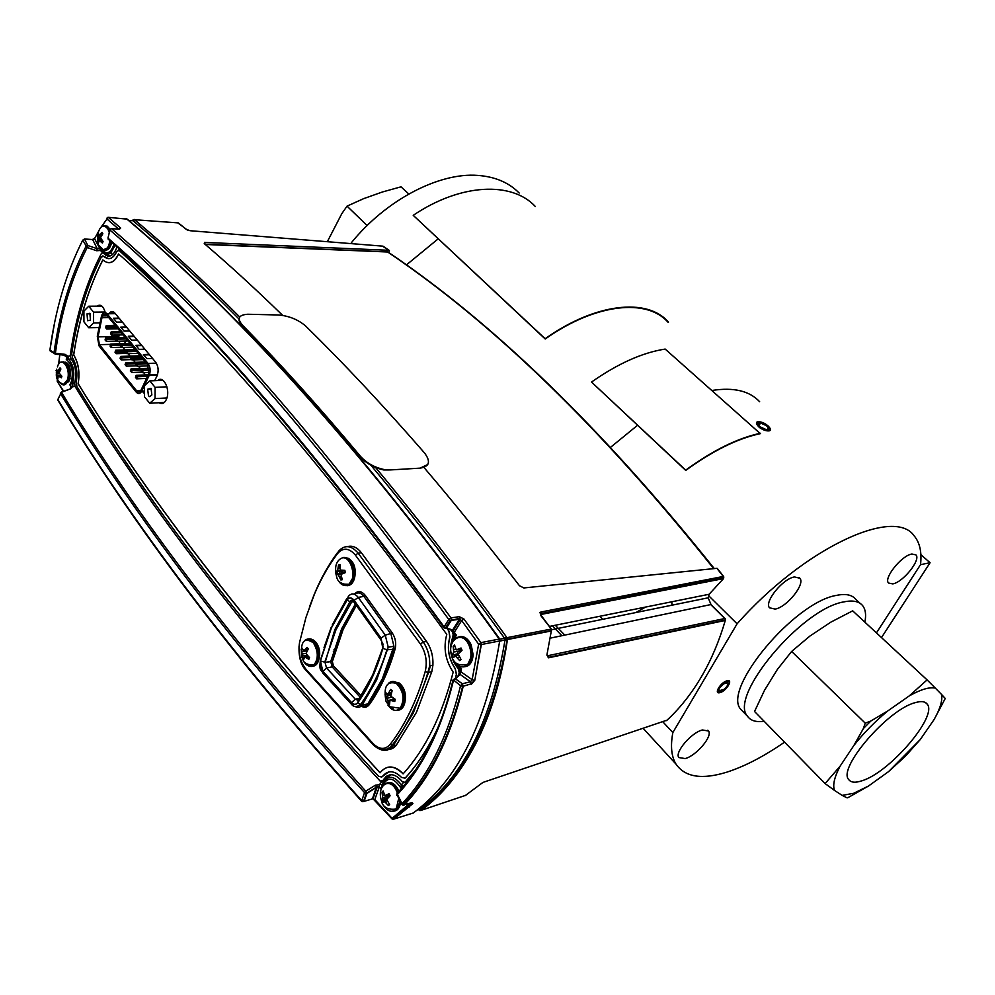 <?xml version="1.0" encoding="UTF-8"?>
<svg xmlns="http://www.w3.org/2000/svg" width="995" height="995" viewBox="0 0 995 995"><rect width="100%" height="100%" fill="white"/><g stroke="black" fill="none" stroke-linecap="round" stroke-linejoin="round"><path stroke-width="1.49" d="M685.182 758.576C696.264 755.765 712.843 736.263 708.539 731.014L702.395 729.969C691.376 732.556 674.51 752.319 678.801 757.543L685.182 758.576M892.776 583.891C903.037 582.299 921.183 559.663 915.935 554.887L911.905 554.016C901.706 555.359 883.299 578.306 888.547 583.02L892.776 583.891M775.142 609.102C786.858 607.224 805.477 584.065 799.868 578.232L794.495 576.951C782.866 578.555 763.924 602.025 769.508 607.796L775.142 609.102M784.557 742.146C763.849 756.461 744.583 766.473 726.785 772.17C701.997 779.856 685.07 777.182 676.04 764.172C671.401 756.66 670.332 746.126 672.844 732.569L662.832 721.81M645.481 607.087L635.967 612.522L645.481 607.087M764.11 721.251C756.212 722.407 750.665 720.728 747.494 716.226C728.402 696.463 801.56 608.604 843.847 601.9C852.814 600.022 859.095 601.291 862.677 605.694C865.575 609.462 866.309 614.947 864.866 622.149M743.651 712.283L740.865 709.423C721.599 689.473 794.396 601.813 836.77 595.333C845.75 593.505 852.056 594.811 855.688 599.251L860.19 603.405M594.338 648.143L592.634 646.315M559.613 610.793L557.697 608.741M610.756 447.165L637.509 425.313L610.756 447.165M712.047 390.463C733.638 387.105 749.509 390.861 759.67 401.744C749.509 390.861 733.638 387.105 712.047 390.463M598.343 603.181L594.923 603.281M672.844 732.569L737.096 623.803L708.552 595.619M696.649 583.866L696.015 583.232M737.096 623.803C803.898 548.257 894.057 506.617 914.069 535.745C919.815 542.573 921.967 552.213 920.512 564.675L876.446 632.895L920.512 564.675L930.076 562.722L920.872 554.675M756.598 422.664C757.394 427.066 761.411 429.815 768.625 430.872L770.267 430.089M727.059 680.791C720.678 682.172 713.241 694.622 719.97 692.619C726.288 691.214 733.725 678.876 727.059 680.791M671.787 601.788L671.986 605.184M595.035 603.841L594.6 601.552M723.999 689.398L719.074 690.779C718.552 689.037 719.858 686.799 723.004 684.025L727.93 682.645C728.452 684.386 727.134 686.625 723.999 689.398M722.83 683.105C731.188 679.262 731.636 681.662 724.173 690.294C715.815 694.187 715.368 691.786 722.83 683.105M760.13 426.843C757.518 424.293 757.63 422.999 760.479 422.962L766.747 425.823C769.384 428.372 769.259 429.666 766.386 429.703L760.13 426.843M767.866 425.649C771.896 431.905 768.936 432.352 758.998 427.017C755.031 420.773 757.979 420.325 767.866 425.649M406.246 265.056L438.161 238.862L406.246 265.056M350.999 243.601L351.285 242.855C385.911 199.958 439.044 172.334 477.749 175.406C495.087 176.687 508.905 182.558 519.179 193.03M351.285 242.855L352.13 243.7M881.495 637.584L930.076 562.722M134.313 336.484L128.591 336.608M141.862 345.588L136.141 345.738M149.511 354.792L143.777 354.966M126.825 327.467L121.129 327.579M119.425 318.562L113.741 318.636M108.778 317.629L101.963 317.728L102.547 315.937C103.754 313.761 105.134 313.475 106.676 315.079L147.583 364.68L148.827 373.672L141.054 390.052C139.773 392.328 138.305 392.577 136.638 390.824L140.743 390.625M101.515 315.987L97.286 336.26L99.027 345.874L136.24 392.105C138.293 394.269 140.096 393.958 141.688 391.159L149.412 374.966C150.718 370.637 150.257 366.794 148.031 363.436L107.05 313.786C105.147 311.808 103.455 312.169 101.963 314.843L101.515 315.987M133.964 336.074L128.255 336.198L131.551 340.178L137.26 340.041M141.526 345.178L135.805 345.327L139.138 349.357L144.86 349.183M149.175 354.382L143.442 354.556L146.8 358.623L152.534 358.436M126.489 327.056L120.781 327.168L124.039 331.099L129.748 330.987M119.089 318.139L113.393 318.226L116.614 322.119L122.31 322.032M141.937 372.093L131.489 372.503L132.173 370.414L130.482 370.04L130.992 368.958L132.173 370.414L141.588 370.04M130.992 368.958L149.101 368.274M130.594 370.19L130.308 371.048L131.987 370.986M120.731 345.203L111.875 345.439L111.216 347.529L110.072 346.111L111.676 346.073M110.072 346.111L110.731 344.034L130.134 343.524M111.216 347.529L121.875 347.23M130.743 358.349L131.216 358.921L131.017 357.503L130.743 358.349M131.489 358.076L132.721 357.864L131.539 356.421L131.017 357.503L121.95 357.839L121.278 359.929L131.701 359.568M131.539 356.421L140.519 356.123M132.721 357.864L141.713 357.566M143.379 359.581L132.024 359.966L130.88 358.523M131.352 358.511L142.185 358.15M110.918 334.096L110.719 332.703L111.714 335.128L123.007 334.88M111.179 333.263L112.385 333.039L111.714 335.128L110.607 333.723M121.328 332.852L112.385 333.039L111.241 331.633L120.184 331.459M126.377 338.959L117.41 339.171L116.253 337.765L115.582 339.867L116.253 337.765L125.208 337.554M117.41 339.171L116.738 341.273L115.582 339.867L117.211 339.817M116.738 341.273L128.044 340.999M136.004 364.829L137.198 366.284L136.004 364.829M146.899 363.859L137.895 364.182L136.701 362.727L136.663 364.406L137.895 364.182L137.198 366.284L148.33 365.874M136.041 364.829L137.696 364.779M136.701 362.727L145.705 362.404M116.228 353.698L114.96 352.106L116.228 353.698L126.639 353.387M115.109 352.28L125.818 351.956M115.084 352.255L115.743 350.19L135.171 349.631M115.743 350.19L116.9 351.621L125.979 351.347L126.9 353.685L125.718 352.255L127.372 352.205M146.613 378.436L136.651 378.859L135.83 377.826L137.335 376.769L136.651 378.859L135.83 377.826M135.469 377.366L136.153 375.302L137.335 376.769L147.608 376.334M136.153 375.302L148.342 374.804M101.963 317.728L98.02 336.857L118.878 336.385L119.189 334.967M118.878 336.385L118.703 337.616M118.965 341.223L120.047 343.785M110.632 344.369L99.425 344.656L98.02 336.857M99.425 344.656L136.638 390.824M145.506 374.916L143.616 372.615M140.332 368.598L138.404 366.247M135.196 362.329L133.231 359.929M130.109 356.11L128.094 353.648M125.047 349.929L123.007 347.429M125.88 362.653L127.049 364.095L126.365 366.185L125.084 364.58L125.88 362.653L145.345 361.981M136.8 365.812L126.365 366.185L125.196 364.755M127.049 364.095L136.203 363.772M125.221 364.742L126.85 364.692M105.694 339.531L105.756 337.914L106.9 339.307L105.694 339.531L106.241 341.385L116.626 341.136M115.656 339.096L106.9 339.307L106.241 341.385M105.37 339.133L105.097 339.991L105.246 338.972M105.756 337.914L125.134 337.467M138.23 353.337L126.9 353.685L127.584 351.583L126.402 350.153L126.353 351.807L136.564 351.322M126.402 350.153L135.382 349.892M118.007 328.823L106.726 329.034L105.594 327.641L106.254 325.552L115.184 325.39M116.863 327.43L105.594 327.641L106.254 325.552L107.398 326.945L116.328 326.783M121.116 346.024L122.273 345.999M120.917 345.165L121.315 343.934L130.283 343.698M121.315 343.934L122.472 345.364L131.452 345.116M122.472 345.364L121.8 347.454L133.119 347.143M142.409 372.652L141.203 371.197L141.912 369.083L143.106 370.55L142.409 372.652L149.15 372.391M141.203 371.197L142.919 371.123M141.912 369.083L149.188 368.797M143.106 370.55L149.312 370.302M121.278 359.929L120.146 358.486M120.606 358.474L121.763 358.436M121.95 357.839L120.793 356.409L140.245 355.787M125.93 341.049L124.947 343.151L125.121 341.061M120.47 358.884L120.271 357.479L120.47 358.884M120.992 346.422L120.793 345.016L120.992 346.422M151.029 388.311L147.67 389.219L148.479 395.848L149.785 396.682L151.862 394.928L151.029 388.311M144.511 385.625L144.462 396.769L149.71 403.249L155.046 398.585L155.096 387.366L149.81 380.898L144.511 385.625M155.096 387.366L166.911 386.806M155.046 398.585L166.924 397.963M149.71 403.249L164.349 402.453M149.81 380.898L163.006 380.314M89.873 313.301L87.025 313.86L87.585 320.713L90.458 320.141L89.873 313.301M83.916 311.099L83.928 321.82L88.742 327.778L93.58 322.977L93.58 312.156L88.729 306.236L83.916 311.099M93.58 312.156L105.122 312.032M93.58 322.977L100.047 322.865M88.742 327.778L99.077 327.591M88.729 306.236L101.876 306.124M61.628 377.03L61.889 376.234L59.115 373.088L60.894 368.958L60.048 367.864L57.548 371.048L56.454 369.182L56.964 378.013L57.809 379.107L58.22 376.01L61.404 377.814L61.628 377.03M57.436 366.919C60.794 354.63 71.329 368.125 67.411 379.841L63.344 384.642L59.016 381.819M70.06 378.486L69.861 379.194M69.625 379.879L65.832 383.622M60.135 370.053L60.421 368.361M57.747 379.045L56.964 375.774M56.752 373.971L56.69 372.366M59.538 375.799L56.765 375.774M59.451 373.821L56.653 373.983M60.981 375.55L58.22 376.01M61.628 376.048L59.352 376.384M59.451 371.21L57.548 371.048M60.086 370.128L58.494 370.053M59.401 371.371L57.648 371.048M57.511 371.035L55.981 370.762M59.265 372.068L56.305 372.404M97.92 242.569L98.343 243.253L99.201 240.454L102.373 243.016L103.07 241.549L100.507 237.706L102.846 233.738L102.062 232.357L99.04 235.118L98.032 232.619L97.323 234.086L97.92 242.569M98.144 232.668C100.706 225.231 103.965 224.062 107.933 229.148L109.288 232.519M109.873 240.678C108.915 246.835 106.751 249.882 103.393 249.782L99.948 247.083M107.522 248.85L106.378 248.874M101.142 239.994L101.08 239.335M101.328 234.148L101.639 232.755M106.241 227.009L110.084 229.397L107.957 238.116C203.39 320.378 315.44 449.964 444.118 626.9L446.519 628.019L444.205 627.895L444.118 626.9L448.757 619.462C318.885 441.929 205.928 312.119 109.873 230.019L110.681 228.912M97.833 234.248L98.045 233.079M101.341 235.479L99.04 235.118M102.087 234.571L100.172 234.347M102.124 234.521L100.619 233.813M101.017 235.939L97.535 236.089M98.281 234.372L97.323 234.086M100.57 237.917L97.746 237.867M98.43 241.598L97.56 241.86M101.602 240.031L97.647 239.695M101.739 240.181L99.201 240.454M102.473 240.952L100.371 241.126M452.601 656.426L453.135 657.533L455.598 656.153L459.615 660.58L460.996 659.461L458.16 654.051L462.041 650.257L461.033 648.006L456.295 649.872L454.541 645.009L453.173 646.141L453.732 651.986L452.14 655.295L452.601 656.426M452.24 657.508C445.449 641.041 462.053 628.691 469.043 645.32C471.941 652.869 471.53 659.188 467.824 664.287L467.824 664.287C463.409 668.354 458.919 667.471 454.354 661.65M459.329 636.738C464.056 635.817 468.011 638.491 471.17 644.772L473.147 654.797C472.389 662.844 469.192 666.837 463.558 666.762M453.21 654.996L452.974 653.964M461.73 649.573L456.295 649.872M461.68 649.474L458.135 649.673M454.765 646.638L453.173 646.141M460.25 648.429L460.486 649.536M460.498 649.648L460.722 651.016L453.732 651.986M455.685 649.076L453.596 649.524M456.693 655.78L455.71 656.265M458.471 653.491L452.14 655.295M460.747 659.15L459.615 660.58M459.217 657.11L457.227 657.658M458.421 655.183L455.598 656.153M458.322 654.785L454.23 656.252M382.03 801.821L382.565 802.853L384.555 801.572L388.46 805.639L389.63 804.545L386.732 799.532L390.09 795.801L389.082 793.687L384.866 795.602L383.174 790.95L382.018 792.045L382.689 797.642L382.03 801.821M381.881 802.604L381.508 800.838C376.222 785.59 389.891 776.125 396.433 790.789L397.353 793.003M398.597 798.948L396.159 809.01C392.304 812.778 388.249 811.808 383.958 806.099M400.587 802.841L396.109 809.059M386.209 802.38L385.662 801.112M385.525 800.751L385.115 799.52M384.941 798.935L384.555 797.256M389.256 795.03L389.505 796.236L382.689 797.642M384.244 794.794L382.478 795.303M387.03 798.848L381.57 800.751M387.142 798.612L382.267 799.346M389.431 804.333L388.46 805.639M389.679 794.98L384.866 795.602M389.667 794.955L386.495 795.366M387.005 800.565L384.555 801.572M386.893 800.167L383.373 801.671M386.06 749.422C390.065 750.068 393.485 748.626 396.321 745.106L416.495 712.246L431.805 671.712L432.912 665.269C433.322 656.314 431.196 648.354 426.507 641.389L361.359 552.698C357.043 547.3 352.417 545.26 347.491 546.603M391.62 691.724L391.993 690.381M307.542 647.944L307.231 649.449M308.574 656.911L309.333 658.118M342.106 571.516L342.28 572.697M388.759 703.975L389.542 704.485L390.003 700.219L394.779 701.463L395.189 699.286L390.774 696.177L392.179 690.505L390.662 689.46L387.95 694.224L385.451 692.52L385.04 694.684L387.192 698.266L388.759 703.975M385.239 691.276L385.998 701.239C383.311 686.737 386.732 680.779 396.271 683.341C403.671 691.077 404.965 699.373 400.177 708.216L400.177 708.216C397.614 710.828 394.692 711.064 391.408 708.925L388.013 705.306M394.754 682.508L397.328 682.806M395.189 699.323L393.361 700.965M389.319 702.545L388.025 703.428M390.475 700.045L387.627 700.517M391.57 697.184L387.192 698.266M390.749 695.045L386.247 696.463M390.761 694.647L385.04 694.684M390.774 694.025L387.95 694.224M391.333 692.396L389.12 692.657M393.933 698.739L390.003 700.219M394.43 699.982L392.503 700.617M341.546 579.849L342.28 579.699L340.962 574.413L345.228 572.672L344.867 570.322L340.302 570.06L339.991 564.662L338.549 564.911L337.628 570.533L335.638 571.938L335.999 574.264L338.3 574.874L340.85 579.948L341.546 579.849M342.74 557.536C350.215 558.369 353.872 564.662 353.722 576.441L348.959 584.289L344.755 584.189C340.29 583.369 337.616 581.068 336.745 577.274C334.196 567.175 335.962 560.745 342.044 557.984C351.123 555.533 357.205 578.518 348.959 584.289L346.26 585.533C343.424 585.881 340.875 584.388 338.611 581.092M342.056 579.749L340.489 576.615M339.594 573.369L339.332 571.565M339.283 568.195L339.917 564.662M341.024 570.359L337.628 570.533M339.693 568.145L338.089 568.344M343.909 570.67L342.529 571.503L336.733 571.603M335.999 574.264L342.703 572.585L337.131 574.177M341.285 574.127L338.3 574.874M342.703 572.585L343.947 572.809M340.962 576.528L339.382 576.801M345.19 572.448L342.317 573.269M344.917 570.657L341.932 570.695M302.94 659.076L303.575 659.809L304.644 656.799L308.811 659.337L309.544 657.645L306.012 653.628L308.301 648.877L307.094 647.359L303.798 650.805L301.871 647.869L301.149 649.573L302.94 659.076M301.622 646.974L301.56 656.302C300.403 641.302 304.346 636.825 313.375 642.857C318.363 651.252 318.562 658.615 313.972 664.946L313.972 664.946C310.95 667.297 307.853 666.613 304.694 662.894L303.91 661.774M315.912 663.914L314.37 664.561M310.092 640.083L315.303 642.272M301.895 651.949L306.957 650.68L303.798 650.805M307.704 649.648L305.117 649.847M302.542 649.772L301.149 649.573M307.741 649.598L305.726 649.014M306.062 653.317L302.443 653.976M304.644 656.799L307.206 655.941M303.873 657.571L302.38 658.292M306.97 655.506L302.468 656.004M307.505 657.061L306.547 657.732M308.438 656.799L306.199 657.446M711.226 605.072L708.191 597.808L709.136 594.264L723.514 578.592L541.081 614.437L541.305 613.542L541.006 615.221L551.491 629.263L551.354 630.954L507.462 639.524L507.326 640.332C501.43 679.747 490.896 714.211 475.734 743.7C460.449 772.904 442.277 795.104 421.196 810.316L465.946 795.241M465.075 795.714L482.936 782.418L667.098 720.131M723.514 578.592L723.663 577.199M132.907 220.019L134.524 219.696M333.847 649.922L335.116 651.389M373.635 695.119L374.792 696.388M333.325 651.688L334.594 653.155M372.764 696.537L373.896 697.806M725.367 619.723L725.293 620.445L548.469 657.819L546.864 655.008L547.934 655.693L724.795 618.517L710.741 604.587L550.185 638.156M499.863 639.176L504.552 638.243L504.95 639.126L507.015 637.658L507.5 639.2L551.379 630.631L547.063 654.125M541.006 615.221L540.82 612.037L723.278 576.466L716.897 568.319L523.843 587.946L519.465 585.719C486.667 543.096 454.902 503.756 424.156 467.687M551.491 629.263L540.409 615.072M717.295 568.419L723.688 576.59L723.738 577.809L541.305 613.542L540.82 612.037M389.144 250.342L382.976 246.163L190.057 230.716L186.189 229.31L178.379 222.905L134.549 219.708C167.707 247.432 202.781 279.856 239.758 317.007M388.771 252.581L389.381 250.504L382.329 246.113M187.657 230.119L186.189 229.31M186.562 229.41L177.794 222.855M132.36 220.691L134.238 219.435L133.007 220.703L129.039 220.666M109.164 252.183L108.268 253.999M107.883 254.919L107.398 255.964M714 568.618C602.211 428.721 493.421 323.151 387.602 251.872L388.062 252.083C493.744 323.238 602.485 428.733 714.286 568.58M204.236 243.576L204.547 242.432L204.236 243.576C229.397 265.043 255.541 288.985 282.692 315.403M204.547 242.432L388.921 250.292M387.602 251.872L204.995 244.223M725.231 619.176L725.367 619.985L548.531 657.347L546.951 654.611M666.041 720.728L666.7 720.504C679.61 708.614 691.065 694.211 701.102 677.284C711.102 660.307 719.161 641.352 725.293 620.445L725.367 619.985M421.196 810.316L419.927 810.602M456.295 663.976L461.493 668.652L460.362 671.14L459.454 668.205L461.493 668.652L460.809 671.7L472.14 679.722L478.632 644.188L480.896 642.633L499.241 639.076L499.689 640.954L505.025 639.885L504.95 639.126L507.201 639.549M370.911 465.237C413.385 516.218 457.936 573.879 504.552 638.243L506.53 637.036L507.015 637.658L550.907 629.126L551.379 630.631M239.123 319.121C201.823 281.51 166.439 248.7 133.007 220.703L134.549 219.708M505.025 639.885L499.652 641.19M417.291 809.992L419.355 809.47C463.036 777.219 491.58 720.766 505 640.121L507.027 640.382C493.06 721.325 464.056 777.903 420.014 810.117L418.858 809.594M419.542 810.415L418.796 809.607M386.943 775.926L387.739 776.784M383.61 779.272L384.518 780.254M418.994 809.918L418.286 809.743M467.749 753.812L470.647 753.066M471.667 751.262L468.782 751.996M539.837 612.721L541.205 614.151M552.374 625.843L561.864 635.705M564.774 635.108L555.285 625.258M70.322 388.672L71.118 386.856L69.861 384.841L72.473 383.063L74.65 382.976C76.864 373.336 75.62 365.177 70.944 358.486L70.259 355.364C75.732 316.845 86.155 282.791 101.54 253.19L103.318 252.917C107.647 257.767 111.664 257.083 115.383 250.877L116.95 247.046M71.292 358.909L66.292 359.518L67.884 356.334L70.21 355.824M362.478 801.659L361.72 800.627L364.095 801.373L362.678 801.659M411.097 802.928L412.925 803.562L412.005 802.642L402.726 805.092C429.616 777.207 449.591 737.631 462.663 686.388L471.394 683.789L462.663 686.388L460.548 685.754L453.135 679.684L455.212 678.677L462.339 683.764L470.448 681.762L471.394 683.789L474.292 680.331L472.14 679.722L470.448 681.762L460.163 674.461L460.362 671.14L458.098 675.456L460.163 674.461L453.421 680.655C441.332 729.795 422.527 767.879 397.017 794.918L401.694 804.072C428.273 776.199 447.887 736.773 460.548 685.754L462.339 683.764L463.222 686.326C450.461 737.618 430.698 777.257 403.933 805.241L402.415 804.905M55.334 353.548L54.19 353.698L54.004 352.827L55.334 353.548M101.142 248.563L102.224 250.417M57.287 381.421L63.668 391.222M382.142 784.446L379.655 784.396L381.682 781.747M386.309 778.587L390.637 774.707L386.309 778.587M402.838 786.858L401.172 786.261L401.246 784.844L403.41 782.63M381.234 788.861L379.356 786.858L374.804 799.545L393.025 819.358L413.36 812.952M445.859 628.43L444.205 627.895C315.713 451.158 203.788 321.659 108.443 239.397L108.107 237.519M499.9 639.238C355.725 439.38 231.922 307.554 127.26 219.161L108.256 217.32L101.316 226.81M450.374 629.885L452.663 630.009L459.379 619.325L461.705 620.544L463.956 619.002L480.896 642.633L481.344 644.536L474.802 680.269L471.331 684.299M499.689 640.954L481.045 644.586L499.689 640.954C486.244 723.353 457.29 780.814 412.838 813.325L412.452 813.45M125.905 218.701L126.489 218.751C231.151 307.156 354.991 439.044 499.241 639.076L499.714 640.631M454.255 633.293L454.006 636.539M459.267 668.118L460.362 670.319M451.531 630.494L456.369 635.196L453.869 636.725L451.195 645.743M118.878 229.136L111.589 228.663C207.793 310.689 320.937 440.437 451.009 617.907L451.245 620.445L446.519 628.019L452.663 630.009L454.305 632.298L454.292 636.278M453.708 632.546L453.21 630.755L460.299 619.475L459.23 616.664L463.956 619.002M474.802 680.269L481.045 644.586L478.632 644.188L461.705 620.544L454.305 632.298L456.369 635.196L452.116 642.77M457.526 651.451L457.936 653.64M445.549 627.92L450.188 620.494L459.379 619.325L459.69 618.305L450.188 620.494L448.757 619.462L451.009 617.907L459.23 616.664M54.538 322.989L49.924 350.041L54.004 352.827C59.538 312.828 70.185 277.394 85.918 246.536L87.796 245.516L97.274 248.725L96.664 250.74L100.221 250.466L100.246 249.397L101.515 249.409M98.406 231.698L94.55 238.638L92.647 239.571L84.6 239.161L82.734 240.181L84.488 238.962L92.647 239.571L97.274 248.725L99.649 248.738L100.284 247.568M84.6 239.161L87.796 245.516L87.187 247.531L82.734 240.181C66.541 272.145 55.596 308.761 49.924 350.041L50.72 351.334M95.11 237.581L94.55 238.638L100.246 249.397M107.435 217.519L106.577 218.664L118.666 229.111M107.448 217.495L108.256 217.32L120.681 228.042L119.114 229.037M119.524 229.173L120.681 228.042M449.417 623.38L448.857 622.621M110.01 256.001L106.975 254.135M103.729 252.929L100.445 250.628L101.913 250.093M68.829 359.481L67.884 356.334L65.135 354.357L65.546 355.501M64.575 355.078L55.247 354.009L50.123 350.912M57.262 379.319L57.25 380.724L57.337 379.456M69.861 384.841L71.503 381.321C73.481 371.123 71.739 363.859 66.292 359.518L66.615 357.031L64.986 355.165M385.662 776.871L386.707 778.015M401.333 787.654L402.589 787.157M406.967 781.809L408.858 779.371M409.617 795.179L411.047 797.331M418.796 787.53L418.348 786.51M412.925 803.562L393.348 819.519M411.296 802.865L412.005 802.642M396.968 793.45L402.726 805.092M403.634 785.926L401.246 784.844M401.296 784.719C393.709 775.117 387.416 774.869 382.391 783.961L381.508 788.102M401.482 788.438L401.172 786.261M386.893 796.784L387.254 798.388M409.729 803.375L392.179 818.325L393 819.333M374.991 800.502L373.013 798.798L371.085 799.283M57.934 400.301L57.884 399.592C132.099 523.358 233.377 657.036 361.72 800.627L364.556 792.654C236.064 649.785 134.673 516.666 60.359 393.299L61.491 392.279C135.842 515.547 237.27 648.516 365.787 791.199L366.944 793.401L364.556 792.654L365.787 791.199L375.364 785.192L379.468 784.669L379.356 786.858L377.304 786.834L366.944 793.401L364.095 801.373L372.391 798.885L376.458 787.082L377.304 786.834L373.013 798.798L392.154 819.059M375.364 785.192L376.458 787.082L366.322 793.463L363.486 801.435L361.683 801.361C233.365 657.732 132.099 524.017 57.884 400.226L58.207 398.771M61.367 392.092L70.458 388.871L72.473 386.719L71.64 386.184L70.434 388.572M58.257 398.634L61.491 392.279L70.458 388.871M75.098 386.52L72.473 386.719M72.784 386.694L72.822 382.03C74.886 372.814 73.593 365.289 68.953 359.481M67.871 359.456L67.287 357.304L63.842 355.14M384.418 780.379L380.102 781.038C251.374 640.183 149.685 508.644 75.035 386.408L74.65 382.951M389.94 774.794L384.095 780.466L389.94 774.794M110.482 313.736L112.821 311.559M111.788 313.724L113.48 311.833M159.1 380.488L161.003 379.468L159.1 380.488M160.419 380.426L161.675 379.63M162.434 403.51L160.394 402.676L162.434 403.51M163.081 403.286L161.712 402.602M98.231 306.149L100.022 305.191M99.537 306.137L100.682 305.39M157.77 380.55C163.279 375.028 170.369 389.132 166.737 398.535L166.6 398.896C164.697 403.311 162.185 404.592 159.076 402.739M446.78 634.412C321.721 462.464 212.321 335.638 118.554 253.961C114.077 262.954 108.828 264.944 102.821 259.906C88.704 287.58 78.966 319.246 73.63 354.892C78.456 363.026 79.936 372.627 78.095 383.697C152.26 504.403 252.904 634.113 380.028 772.804C386.57 764.807 394.269 765.167 403.099 773.886C425.499 749.123 442.19 715.194 453.173 672.098C445.325 660.307 443.198 647.745 446.78 634.412M183.615 311.323C161.488 289.135 140.096 268.799 119.425 250.292L116.888 251.337C113.144 258.874 108.766 260.541 103.729 256.349L101.316 257.033C87 285.179 77.137 317.343 71.739 353.548L72.523 357.901C76.553 364.705 77.784 372.727 76.242 381.968L76.926 386.595C151.053 507.487 251.648 637.447 378.697 776.473L382.329 776.56C387.826 769.894 394.269 770.217 401.644 777.518L405.263 777.966C417.589 764.446 428.397 747.842 437.676 728.153M455.561 677.62L456.357 674.461L455.2 668.69C448.608 658.814 446.83 648.28 449.839 637.111L448.882 631.066L447.327 628.902M78.095 383.697L78.17 383.684C152.347 504.39 252.979 634.064 380.065 772.729M102.883 259.956C88.766 287.63 79.053 319.271 73.717 354.892C78.543 363.026 80.023 372.627 78.17 383.684M387.465 767.332C392.764 766.138 398 768.302 403.149 773.824M118.616 254.023C116.029 259.732 112.746 262.618 108.791 262.705M98.953 328.163L97.933 327.604M96.925 306.161C100.507 303.848 103.281 305.987 105.259 312.554M105.569 314.196L105.756 315.937M144.474 393.56L143.28 392.453M109.164 313.761C110.843 311.062 112.709 310.788 114.736 312.915L155.742 362.292C158.416 366.421 158.839 370.961 157.011 375.911L154.673 380.675M429.678 668.466L430.263 665.804M104.45 252.941L103.318 252.917M104.898 253.265L109.35 256.113M452.986 631.688L452.327 631.813L453.198 634.81L450.573 645.705C450.337 654.747 452.874 662.334 458.185 668.491L459.242 672.682L458.745 674.734M454.354 635.693L453.981 636.564M459.379 668.242L458.185 668.491M415.686 769.807L405.04 782.306L402.366 781.684C394.654 772.742 388.112 772.456 382.739 780.814M451.382 630.482L452.327 631.813M108.691 258.675L102.821 255.889M177.682 305.303L118.554 249.907M455.673 677.52L456.456 674.436L455.287 668.665C448.708 658.789 446.917 648.267 449.927 637.086L448.969 631.041L447.464 628.952M404.306 778.587L405.363 777.941C417.365 764.769 427.925 748.663 437.054 729.621M381.185 777.431L388.535 772.02M713.676 568.642C602.062 428.77 493.383 323.213 387.627 251.984L205.281 244.471M591.515 382.055C617.858 363.598 642.409 352.603 665.17 349.071L760.317 433.646C737.743 438.422 712.88 450.685 685.742 470.424L591.515 382.055L685.692 470.137C712.93 450.337 737.867 438.036 760.516 433.248M668.205 322.479C647.372 298.127 595.769 303.189 545.223 339.009L413.224 215.33C460.772 183.217 511.99 181.239 535.36 206.525M668.503 322.156L667.931 321.534C646.762 297.766 595.396 303.114 545.148 338.71L545.223 339.009M545.148 338.71L413.224 215.33M390.177 469.938L420.089 468.147C429.479 466.63 430.947 461.556 424.517 452.949C383.112 405.375 343.524 363.1 305.776 326.124C298.114 319.557 288.936 315.838 278.227 314.967L247.817 314.246C238.7 314.868 236.86 318.425 242.295 324.955C279.744 363.125 319.121 406.893 360.414 456.257C366.508 462.998 374.369 467.414 384.008 469.516L390.177 469.938L383.784 469.963C374.145 467.861 366.284 463.446 360.202 456.705C318.922 407.353 279.558 363.585 242.133 325.415C239.385 322.529 238.427 320.079 239.26 318.039M420.089 468.147L427.775 464.491M723.95 689.436L719.074 690.779C718.552 689.025 719.882 686.761 723.054 683.988L727.93 682.645C728.439 684.398 727.121 686.662 723.95 689.436M722.905 683.055C731.213 679.299 731.611 681.724 724.099 690.356C715.778 694.149 715.38 691.724 722.905 683.055M766.647 429.728L766.386 429.703C759.048 426.979 757.008 424.728 760.267 422.95L760.479 422.962C767.804 425.649 769.856 427.9 766.647 429.728M759.185 421.793C766.075 422.042 775.043 431.531 767.73 430.885C760.777 430.648 751.834 421.084 759.185 421.793M847.168 797.903L842.143 795.378L853.623 793.313L868.461 786.05L848.113 797.58M862.192 780.702C889.866 772.282 937.875 716.288 927.253 704.199C925.238 701.4 921.196 700.89 915.151 702.669C887.838 709.485 837.38 768.314 848.71 779.57C850.961 782.63 855.451 783.003 862.192 780.702M840.078 766.212L825.091 783.575L834.531 790.44C832.516 785.254 834.357 777.182 840.078 766.212L853.984 745.317L863.361 728.551L865.24 723.166L791.647 651.439L809.855 636.103L830.949 622.086L852.678 610.843L927.104 679.908L909.256 695.903C920.686 689.46 929.38 686.861 935.325 688.105L927.104 679.908M853.984 745.317C863.921 732.78 875.202 721.313 887.851 710.89L870.874 720.989L865.24 723.166M935.325 688.105L941.581 694.498C942.651 700.455 940.163 708.788 934.106 719.522L920.35 739.447L888.647 771.56L868.461 786.05M887.851 710.89L909.256 695.903M842.143 795.378L834.531 790.44M888.647 771.56L905.537 756.063L920.35 739.447M825.091 783.575L754.546 711.475L764.558 690.207L777.369 669.448L791.647 651.439M934.106 719.522L945.25 698.453L941.581 694.498M408.796 194.013L401.134 186.923L400.015 187.097L382.416 191.985L363.722 198.614L347.044 206.139L341.795 213.689L327.33 241.71M347.044 206.139L367.13 225.566M115.383 313.674L107.05 313.786M148.031 363.436L156.352 363.138M157.347 375.152L149.188 375.488M141.688 391.159L144.486 391.023M144.486 391.694L141.302 391.856M60.993 362.18C67.274 362.217 69.687 368.15 68.232 379.978L67.548 381.732C65.421 385.488 63.008 385.898 60.309 382.963M63.046 361.745C68.792 363.262 70.881 369.319 69.314 379.928L68.63 381.682L63.518 384.63M58.382 373.884L58.319 372.167M57.722 376.906L57.511 375.774M57.312 373.946L57.25 372.292M102.721 226.064C104.96 225.057 106.975 226.014 108.753 228.95L109.661 230.915M110.669 241.387L109.089 246.636C107.323 249.807 105.259 250.815 102.883 249.658M111.639 242.258L110.209 246.66C108.53 249.683 106.552 250.74 104.264 249.82M99.363 239.845L99.251 237.892M104.114 225.964L107.161 226.114L109.86 228.974M98.244 239.745L98.144 237.88M455.387 638.491C460.834 634.922 465.697 637.098 470.013 645.009L471.978 655.033C470.996 663.988 467.314 667.869 460.946 666.675M384.157 784.408C388.784 781.063 393.187 783.065 397.353 790.428L398.112 792.194M399.617 800.938L399.555 802.057C398.597 808.91 395.712 811.982 390.911 811.273M387.341 782.779C391.557 781.635 395.276 784.085 398.497 790.117L398.995 791.236M400.575 802.816C399.542 808.413 397.042 811.174 393.062 811.136M383.585 801.572L383.125 800.204M382.864 799.259L382.577 798.027M382.117 793.264L382.179 791.871M382.714 802.579L382.005 800.602M356.384 605.408L343.163 629.4L332.367 661.526L333.362 665.767L361.16 695.779M360.202 697.196L332.131 666.849L330.713 661.563L341.646 628.79L355.364 604.002M353.834 601.216L351.621 602.112L335.999 629.698L324.743 662.185L320.427 660.916L331.41 627.87L347.267 599.736C349.394 597.286 351.683 597.522 354.12 600.445L381.035 638.218L382.764 648.305C376.607 669.735 368.274 687.856 357.74 702.657L358.785 699.236L372.677 675.008L382.665 648.218M347.218 599.649L348.337 596.391C351.409 592.833 354.717 593.169 358.25 597.386L354.17 600.358C351.695 597.386 349.369 597.149 347.218 599.649L331.347 627.795L320.9 658.653M324.034 647.521L331.148 627.509M360.078 704.982C363.063 706.985 365.65 706.624 367.827 703.888L382.329 678.851L393.933 646.215L390.935 634.026L363.921 596.391L358.25 597.386L385.264 635.158L388.237 647.247L376.657 679.921L362.192 705.007L367.827 703.888L369.282 704.647C366.583 707.93 363.461 708.079 359.916 705.107M354.966 706.375C357.765 708.03 360.178 707.582 362.192 705.007L360.289 704.808L357.79 702.756C368.337 687.943 376.682 669.822 382.839 648.367L386.906 649.797L395.09 649.175C388.734 671.053 380.14 689.547 369.282 704.647M361.359 552.698L358.15 553.145C351.123 545.098 344.531 544.526 338.375 551.454L337.554 553.568C328.537 565.583 320.838 579.09 314.457 594.102L305.95 617.46L299.557 642.471C297.965 652.708 300.08 661.613 305.888 669.175L373.175 743.663C379.456 749.732 385.115 749.969 390.152 744.372L393.124 745.889C389.418 750.354 384.99 751.461 379.829 749.223M309.37 607.149L314.383 594.003M299.831 641.166L299.557 642.471M390.152 744.372C405.04 725.119 416.731 700.828 425.213 671.501C427.477 661.737 425.885 652.583 420.412 644.026L355.426 555.135L358.15 553.145L423.273 642.011C427.962 648.989 430.101 656.961 429.678 665.929L428.584 672.384L413.286 712.98L393.124 745.889L396.321 745.106M378.212 673.789L375.003 680.331M332.367 661.526L330.937 661.103L325.079 662.583L326.547 668.031L332.131 666.849L333.362 665.767M426.507 641.389L423.273 642.011L420.412 644.026M431.805 671.712L427.9 672.446L429.678 665.929L432.912 665.269M315.079 592.336C321.261 577.796 328.673 564.65 337.317 552.884M355.426 555.135C349.083 547.835 343.126 547.312 337.554 553.568M306.124 670.468L305.888 669.175M373.461 745.031L373.175 743.663M425.213 671.501L427.9 672.446C419.019 701.997 406.967 726.425 391.744 745.74C385.923 751.424 379.729 751.076 373.15 744.695L305.875 670.182C300.913 665.195 298.637 657.148 299.047 646.066M354.332 594.214C357.752 590.396 361.396 590.781 365.277 595.408L392.316 633.044C395.512 638.044 396.433 643.429 395.09 649.175M392.316 633.044L385.264 635.158L381.085 638.143L354.17 600.358M365.277 595.408L363.921 596.391C360.837 592.597 357.79 591.925 354.767 594.388M332.218 625.022L346.807 598.555M320.365 660.854C319.631 664.884 320.452 668.404 322.815 671.401L351.521 702.694L352.043 704.833M351.521 702.694C353.859 704.945 355.949 704.97 357.79 702.756M382.839 648.367L381.085 638.143M322.815 671.401L323.201 673.428M357.74 702.657C355.924 704.846 353.859 704.821 351.546 702.594L322.84 671.302L320.427 660.916M353.785 601.801L349.867 601.888L347.267 599.736M351.546 702.594L355.265 699.211L326.547 668.031L322.84 671.302M359.481 698.241L355.265 699.211L357.516 700.132M382.764 648.305L383.137 645.942M381.035 638.218L380.874 639.86M354.12 600.445L354.058 602.186M388.858 683.018C391.333 680.99 394.082 680.928 397.08 682.856C401.968 686.824 404.293 692.682 404.069 700.43C402.975 707.967 399.791 711.251 394.505 710.281M390.935 682.097L398.236 682.62C403.124 686.575 405.45 692.433 405.226 700.169C404.517 706.127 402.191 709.497 398.249 710.268M393.261 708.826L392.055 707.843M390.028 707.221L389.493 706.587M343.909 557.374C351.384 558.207 355.041 564.501 354.879 576.267L353.722 576.441C352.802 581.839 350.588 584.948 347.068 585.769L340.091 582.398M347.84 558.046C353.71 561.379 356.061 567.448 354.879 576.267C353.971 581.665 351.745 584.761 348.225 585.582M346.198 585.545L342.641 583.667M337.579 573.879L337.255 571.59M336.447 574.152L336.099 571.777M305.03 640.22C308.04 638.093 311.099 638.84 314.221 642.459C317.492 646.986 318.761 652.272 318.052 658.317C316.721 664.561 313.898 667.21 309.582 666.252M306.858 639.536C309.719 638.031 312.554 638.939 315.378 642.26C318.636 646.775 319.905 652.061 319.196 658.093C318.238 663.105 316.111 665.842 312.803 666.302M115.37 250.889L115.781 250.043M132.658 220.691L133.119 220.019M541.081 614.437L540.758 615.072M205.094 242.419L204.684 243.962M549.402 626.44L709.136 594.264M375.55 467.476C417.228 517.587 460.884 574.103 506.53 637.036M387.913 776.597L387.167 775.789M403.087 786.709L397.08 793.289C409.505 780.142 420.524 763.961 430.138 744.757C439.653 725.616 447.277 704.099 453.011 680.194M106.527 252.792L105.495 255.043M115.134 245.404L110.557 253.252L107.186 254.16L103.878 252.444M101.751 249.061C106.241 254.857 110.134 253.762 113.442 245.753L113.853 244.248M96.664 250.74L87.187 247.531C71.516 278.227 60.906 313.462 55.384 353.25L65.135 354.357M64.849 355.252L55.198 354.158M59.812 354.68L58.705 364.108M107.36 255.951L107.846 254.894M409.38 807.032L408.734 806.348M384.443 780.341L383.548 779.371M382.204 781.498L383.075 782.443M393.025 819.358L411.594 802.865M401.308 788.637C393.386 776.535 386.906 776.075 381.881 787.281M454.217 636.029L452.837 636.303M599.823 616.291L602.684 619.313M707.806 730.243L708.539 731.014M799.072 577.486L799.868 578.232M747.494 716.226L740.865 709.423M676.04 764.172L643.23 728.415M719.721 687.682L724.907 682.781L719.721 687.682M760.479 422.962L759.048 425.549L760.479 422.962M149.412 374.966L157.521 374.63M107.336 315.875L102.547 315.937M151.501 389.033L147.67 389.219M90.222 313.823L87.025 313.86M65.384 362.168C69.886 363.598 71.279 369.506 69.563 379.891L68.63 381.682L63.344 384.642C57.834 382.179 55.571 378.088 56.541 372.379M98.803 245.442L103.393 249.782L110.209 246.66L111.962 242.556M104.749 226.114L110.42 229.099M97.933 234.273L98.095 233.514M97.597 238.427L97.535 241.462M97.597 241.934L98.505 244.869M453.061 659.424C455.312 664.287 460.237 665.904 467.824 664.287L471.978 655.033L473.147 654.797M382.155 803.351C384.456 808.089 389.12 809.967 396.159 809.01L400.114 801.908M399.393 790.789L392.142 783.09M355.675 604.425L342.031 628.79L330.713 661.563L325.079 662.583L334.805 629.698L349.867 601.888C350.713 599.637 352.068 599.687 353.934 602.012L380.799 639.748L383.112 644.275M320.228 661.476C319.171 671.911 321.323 669.249 322.778 672.968L351.484 704.286C353.474 707.035 356.409 707.209 360.289 704.808C371.309 689.896 380.19 671.563 386.906 649.797L388.237 647.247L393.933 646.215L393.734 648.703C387.577 670.481 379.145 688.888 368.448 703.962C366.807 706.487 364.618 707.159 361.881 705.952M361.546 705.778L360.24 704.858M385.998 701.239L389.766 706.761L400.177 708.216L404.069 700.43L405.226 700.169C406.072 692.719 404.02 686.985 399.057 682.943M392.689 681.973L398.497 682.595M335.887 573.717L335.713 571.914M301.56 656.302L303.537 661.364C305.888 664.013 309.37 665.207 313.972 664.946L318.052 658.317L319.196 658.093C320.452 652.272 319.407 647.073 316.087 642.496M308.301 639.524C310.975 638.579 313.537 639.524 315.975 642.36M116.403 248.514L114.512 252.357M551.491 629.748L708.191 597.808M725.231 618.641L711.164 604.711M112.858 254.347L110.557 253.252C107.149 254.931 104.189 253.737 101.664 249.683M63.357 391.346L57.25 381.346M443.969 627.721C315.415 450.897 203.465 321.348 108.119 239.086M459.317 668.143L453.931 661.09M92.56 239.409L94.712 238.327M58.63 364.22L59.762 354.68M396.856 794.483L396.769 795.378M454.504 634.561L453.198 634.81M451.208 645.581L450.573 645.705M925.425 702.557L927.253 704.199M870.874 720.989L863.361 728.551"/></g></svg>
